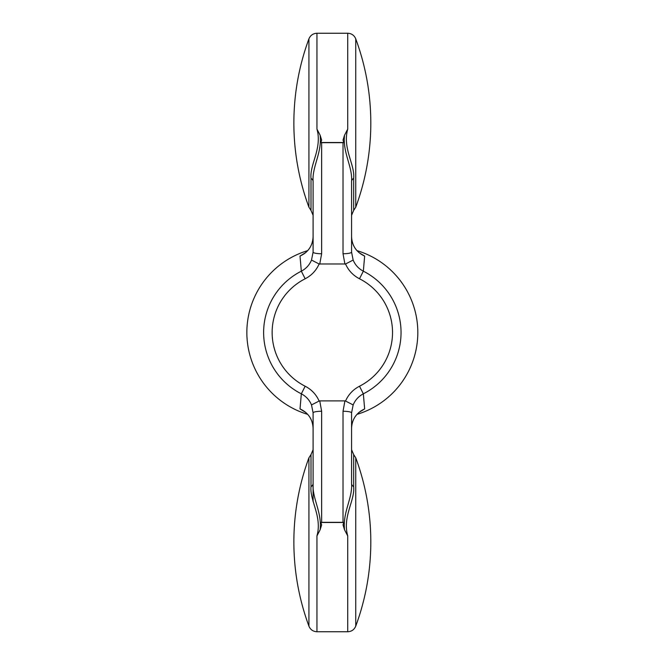 <?xml version="1.0" encoding="UTF-8"?>
<svg xmlns="http://www.w3.org/2000/svg" width="665" height="665" viewBox="0 0 665 665"><rect width="100%" height="100%" fill="white"/><g stroke="black" fill="none" stroke-linecap="round" stroke-linejoin="round"><path stroke-width="1" d="M343.024 522.324L321.644 522.324A44.971 8.554 -90 0 0 320.887 522.499L343.78 522.499A44.971 8.554 90 0 0 343.024 522.324L343.024 411.253L344.927 400.904L319.74 400.904L321.644 411.253A8.554 1.629 180 0 0 313.099 412.882L311.511 404.935C309.449 399.998 306.058 396.298 301.328 393.821A68.719 68.719 0 0 1 301.328 271.179C306.058 268.702 309.449 265.002 311.511 260.065L313.099 252.118L313.099 181.503L313.099 236.615C312.7 245.676 308.344 252.16 300.015 256.083L301.328 271.179L305.168 278.776A60.207 60.207 0 0 0 305.168 386.224C311.544 389.532 316.199 394.47 319.125 401.02L319.74 400.904M344.927 400.904L345.542 401.02C348.477 394.461 353.132 389.532 359.499 386.224A60.207 60.207 0 0 0 359.499 278.776C353.123 275.468 348.477 270.53 345.542 263.98L319.125 263.98C316.191 270.539 311.536 275.468 305.168 278.776M319.125 401.02L311.511 404.935M359.3 252.841L364.653 256.083C356.349 252.193 351.993 245.709 351.569 236.615C351.777 244.055 354.977 249.924 361.195 254.221L364.653 256.083L363.339 271.179L359.499 278.776M343.78 142.501L320.887 142.501A44.971 8.554 -90 0 0 321.644 142.676L343.024 142.676A44.971 8.554 90 0 0 343.78 142.501L343.024 140.091L344.561 135.153L347.728 129.101C342.276 148.345 355.093 164.471 353.664 178.386A6.841 4.331 -0 0 0 351.569 181.503L351.569 252.118L353.157 260.065C355.218 265.002 358.618 268.702 363.339 271.179A68.719 68.719 0 0 1 363.339 393.821C358.618 396.298 355.218 399.998 353.157 404.935L351.569 412.882A8.554 1.629 180 0 0 343.024 411.253M344.927 264.096L343.024 253.747A8.554 1.629 180 0 0 351.569 252.118M316.947 535.899C322.4 516.655 309.582 500.529 311.004 486.614A6.841 4.331 180 0 0 313.099 483.497C311.952 498.293 322.201 512.416 320.106 529.847L316.947 535.899L316.947 631.75C313.107 631.559 310.439 629.697 308.926 626.164C298.926 598.99 293.905 570.927 293.863 541.975A242.767 242.767 0 0 1 308.926 457.786L308.926 626.164M345.542 401.02L353.157 404.935M351.569 412.882L351.569 483.497C352.724 498.235 342.458 512.474 344.561 529.847L343.024 524.909L343.78 522.499M351.569 483.497A6.841 4.331 180 0 0 353.664 486.614L353.664 454.594L351.569 449.673L351.569 483.497L351.569 428.385C351.968 419.324 356.332 412.84 364.653 408.917L363.339 393.821L359.499 386.224M345.542 263.98L353.157 260.065M305.376 412.159L300.015 408.917C308.319 412.807 312.683 419.291 313.099 428.385L313.099 501.743M305.85 412.533L300.015 408.917L301.328 393.821L305.168 386.224M313.099 412.882L313.099 483.497M356.972 414.37A85.502 85.502 0 0 0 356.972 250.63M307.696 250.63A85.502 85.502 0 0 0 307.696 414.37M305.376 252.841L300.015 256.083L305.85 252.467M359.233 412.192L364.653 408.917L358.817 412.533M344.561 135.153C342.467 152.584 352.716 166.707 351.569 181.503L351.569 236.615M316.947 129.101L320.106 135.145C322.209 152.526 311.943 166.765 313.099 181.503A6.841 4.331 180 0 0 311.004 178.386C309.566 164.521 322.4 148.328 316.947 129.101L316.947 33.25L347.728 33.25C351.561 33.441 354.237 35.303 355.742 38.836C365.75 66.01 370.771 94.073 370.812 123.025A242.767 242.767 0 0 1 355.742 207.214L355.742 38.836M320.106 135.153L321.644 140.091L320.887 142.501M353.664 486.614C355.102 500.479 342.267 516.672 347.728 535.899L347.728 631.75C351.561 631.559 354.237 629.697 355.742 626.164C365.75 598.99 370.771 570.927 370.812 541.975A242.767 242.767 0 0 0 355.742 457.786L355.742 626.164M344.561 529.855L347.728 535.899M320.887 522.499L321.644 524.909L320.106 529.847M358.817 252.467L361.178 254.213M313.099 428.385C312.899 420.945 309.691 415.076 303.481 410.779L303.489 410.787M319.125 263.98L311.511 260.065M321.644 142.676L321.644 253.747A8.554 1.629 180 0 1 313.099 252.118M308.926 38.836C298.926 66.01 293.905 94.073 293.863 123.025A242.767 242.767 0 0 0 308.926 207.214L308.926 38.836C310.439 35.303 313.107 33.441 316.947 33.25M321.644 411.253L321.644 522.324M343.024 142.676L343.024 253.747M321.644 253.747L319.74 264.096M308.926 457.786L311.004 454.594L311.004 486.614M347.728 129.101L347.728 33.25M355.742 207.214L353.664 210.406L353.664 178.386M311.004 178.386L311.004 210.406L313.099 215.327M308.926 207.214L311.004 210.406M353.664 210.406L351.569 215.327M355.742 457.786L353.664 454.594M311.004 454.594L313.099 449.673M303.489 254.213L303.481 254.221C309.691 249.924 312.899 244.055 313.099 236.615M347.728 631.75L316.947 631.75M361.178 410.787L361.195 410.779C354.977 415.076 351.777 420.945 351.569 428.385"/></g></svg>

